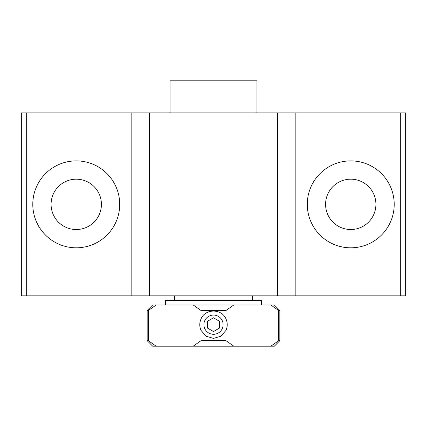 <?xml version="1.0" encoding="UTF-8"?>
<svg xmlns="http://www.w3.org/2000/svg" width="427" height="427" viewBox="0 0 427 427"><rect width="100%" height="100%" fill="white"/><g stroke="black" fill="none" stroke-linecap="round" stroke-linejoin="round"><path stroke-width="0.64" d="M201.01 318.98L201.01 310.488L193.234 305.001L152.652 305.001L147.16 310.488L147.16 340.687L152.652 346.174L193.234 346.174L201.01 340.687L201.01 330.365L206.054 336.204L213.5 338.397L220.924 336.214L225.99 330.365C227.628 326.57 227.628 322.775 225.99 318.98C221.88 308.475 205.147 308.427 201.01 318.98C199.372 322.775 199.372 326.57 201.01 330.365M156.127 346.174L148.35 340.687L148.35 310.488L156.127 305.001M147.16 340.687L148.35 340.687M26.293 112.851L21.35 112.851L21.35 295.852L405.65 295.852L405.65 112.851L26.293 112.851L26.293 295.852M76.252 160.888A43.463 43.463 0 0 1 113.892 226.08A43.463 43.463 0 0 1 38.611 226.08A43.463 43.463 0 0 1 76.252 160.888M131.148 112.851L131.148 295.852M149.45 112.851L149.45 295.852M277.55 112.851L277.55 295.852M295.852 112.851L295.852 295.852M350.748 160.888A43.463 43.463 0 0 1 388.389 226.08A43.463 43.463 0 0 1 313.108 226.08A43.463 43.463 0 0 1 350.748 160.888M400.707 112.851L400.707 295.852M213.5 317.805L207.554 321.237L207.554 328.107L213.5 331.539L219.446 328.107L219.446 321.237L213.5 317.805M217.391 311.513A13.723 13.723 0 0 0 206.076 313.13A13.723 13.723 0 0 1 217.391 311.513M225.99 318.98L225.99 310.488L233.766 305.001L193.234 305.001M201.01 310.488L225.99 310.488M270.873 346.174L278.65 340.687L279.84 340.687L274.347 346.174L233.766 346.174L225.99 340.687L225.99 330.365M193.234 346.174L233.766 346.174M201.01 340.687L225.99 340.687M147.16 310.488L148.35 310.488M278.65 340.687L278.65 310.488L270.873 305.001L274.347 305.001L279.84 310.488L279.84 340.687M278.65 310.488L279.84 310.488M270.873 305.001L233.766 305.001M165.462 305.001L165.462 300.427L261.537 300.427L261.537 305.001M174.611 295.852L174.611 300.427M350.748 179.185A25.161 25.161 0 0 1 372.541 216.932A25.161 25.161 0 0 1 328.961 216.932A25.161 25.161 0 0 1 350.748 179.185M76.252 179.185A25.161 25.161 0 0 1 98.039 216.932A25.161 25.161 0 0 1 54.459 216.932A25.161 25.161 0 0 1 76.252 179.185M170.037 112.851L170.037 80.826L256.963 80.826L256.963 112.851M213.5 334.282A9.607 9.607 0 0 0 221.821 319.871A9.607 9.607 0 0 0 205.179 319.871A9.607 9.607 0 0 0 213.5 334.282M252.389 295.852L252.389 300.427"/></g></svg>
